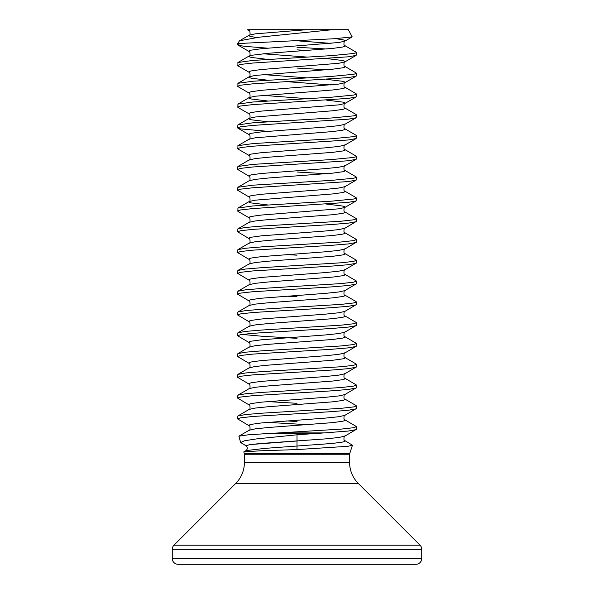 <?xml version="1.0" encoding="UTF-8"?>
<svg xmlns="http://www.w3.org/2000/svg" width="594" height="594" viewBox="0 0 594 594"><rect width="100%" height="100%" fill="white"/><g stroke="black" fill="none" stroke-linecap="round" stroke-linejoin="round"><path stroke-width="0.89" d="M344.81 440.592L352.465 445.21L348.002 446.294L297 449.584L297 434.793L256.675 438.884L244.557 440.755L240.652 442.508L246.02 445.797C247.705 447.401 247.713 449.005 246.035 450.594L264.805 448.388L332.781 443.406L342.79 442.025L344.884 441.327L344.81 440.592C343.384 441.535 343.993 434.964 344.81 436.174L356.4 429.291L356.125 426.373L344.81 419.802C343.384 420.745 343.993 414.174 344.81 415.384L356.4 408.501L356.125 405.583L344.81 399.012C343.384 399.955 343.993 393.384 344.81 394.594L356.4 387.711L356.125 384.793L344.81 378.222C343.384 379.165 343.993 372.594 344.81 373.804L356.4 366.921L356.125 364.003L344.81 357.432C343.384 358.375 343.993 351.804 344.81 353.014L356.4 346.131L356.125 343.213L344.81 336.642C343.384 337.585 343.993 331.014 344.81 332.224L356.4 325.341L356.125 322.423L344.81 315.852C343.384 316.795 343.993 310.224 344.81 311.434L356.4 304.551L356.125 301.633L344.81 295.062C343.384 296.005 343.993 289.434 344.81 290.644L356.4 283.761L356.125 280.843L344.81 274.272C343.384 275.215 343.993 268.644 344.81 269.854L356.4 262.971L356.125 260.053L344.81 253.482C343.384 254.425 343.993 247.854 344.81 249.064L356.4 242.181L356.125 239.263L344.81 232.692C343.384 233.635 343.993 227.064 344.81 228.274L356.4 221.391L356.125 218.473L344.81 211.902C343.384 212.845 343.993 206.274 344.81 207.484L344.884 206.749L342.79 206.059L326.477 204.076M352.465 445.21L349.68 453.705L244.32 453.705L243.785 451.893L260.135 450.809L297 449.584M269.097 433.457L279.061 432.907L324.354 432.907L316.023 433.457L269.097 433.457L248.121 434.823L238.862 436.196L240.652 442.508M244.223 43.258L334.593 38.721L352.19 36.88L348.329 29.7L332.425 29.7L259.058 37.199L239.545 40.786L237.838 43.258L244.223 43.258L237.6 44.149L237.6 44.676L238.343 44.149M256.66 37.489L251.21 36.62L249.116 35.922L249.19 35.187C250.616 36.13 250.007 29.559 249.19 30.769L249.116 30.034L249.74 29.745L248.589 29.7L332.425 29.7M279.061 432.907L341.142 429.113L353.489 427.732L356.4 426.692M324.354 432.907L348.44 431.021L356.125 429.611M307.373 424.673L267.523 422.371M267.523 80.175L251.21 78.2L249.116 77.502L249.19 76.767C250.616 77.71 250.007 71.139 249.19 72.349L237.875 65.785L237.927 62.519L252.858 60.44L331.912 55.591L353.489 53.512L356.073 52.814L356.125 52.153L344.81 45.582C343.384 46.525 343.993 39.954 344.81 41.164L344.884 40.429L342.79 39.739L335.617 38.662M326.477 48.99L297 47.275M237.6 65.466L240.511 64.427L252.858 63.038L348.44 56.801L356.125 55.391L356.4 52.472M307.373 50.453L297 49.874M267.523 100.965L251.21 98.99L249.116 98.292L249.19 97.557C250.616 98.5 250.007 91.929 249.19 93.139L237.875 86.576L237.927 83.309L252.858 81.23L331.912 76.381L353.489 74.302L356.073 73.604L356.125 72.943L344.81 66.372C343.384 67.315 343.993 60.744 344.81 61.954L344.884 61.219L342.79 60.529L326.477 58.546M326.477 69.78L297 68.065M237.6 86.256L240.511 85.217L252.858 83.828L348.44 77.591L356.125 76.18L356.4 73.262M267.523 121.755L251.21 119.78L249.116 119.082L249.19 118.347C250.616 119.29 250.007 112.719 249.19 113.929L237.875 107.365L237.927 104.099L252.858 102.02L331.912 97.171L353.489 95.092L356.073 94.394L356.125 93.733L344.81 87.162C343.384 88.105 343.993 81.534 344.81 82.744L344.884 82.009L342.79 81.319L326.477 79.336M237.6 107.046L240.511 106.007L252.858 104.618L348.44 98.381L356.125 96.971L356.4 94.052M267.523 131.311L240.511 128.876L237.6 127.836L237.927 124.888L252.858 122.81L331.912 117.961L353.489 115.882L356.073 115.184L356.125 114.523L344.81 107.952C343.384 108.895 343.993 102.324 344.81 103.534L344.884 102.799L342.79 102.109L326.477 100.126M237.6 127.836L240.511 126.797L252.858 125.408L348.44 119.171L356.125 117.761L356.4 114.842M267.523 204.915L251.21 202.94L249.116 202.242L249.19 201.507C250.616 202.45 250.007 195.879 249.19 197.089L237.6 190.206L237.875 187.288L249.19 180.717C250.616 181.66 250.007 175.089 249.19 176.299L237.6 169.416L237.875 166.498L249.19 159.927C250.616 160.87 250.007 154.299 249.19 155.509L237.875 148.946L237.927 145.679L252.858 143.6L331.912 138.751L353.489 136.672L356.073 135.974L356.125 135.313L344.81 128.742C343.384 129.685 343.993 123.114 344.81 124.324L356.125 117.761M237.6 148.626L240.511 147.587L252.858 146.198L348.44 139.961L356.125 138.55L356.4 135.632M237.875 166.498L252.858 164.39L331.912 159.541L353.489 157.462L356.073 156.764L356.125 156.103L344.81 149.532C343.384 150.475 343.993 143.904 344.81 145.114L356.125 138.55M237.6 169.416L240.511 168.377L252.858 166.988L348.44 160.751L356.125 159.341L356.4 156.422M237.875 187.288L252.858 185.18L331.912 180.331L353.489 178.252L356.073 177.554L356.125 176.893L344.81 170.322C343.384 171.265 343.993 164.694 344.81 165.904L356.125 159.341M326.477 173.73L297 172.015M237.6 190.206L240.511 189.167L252.858 187.778L348.44 181.541L356.125 180.131L356.4 177.212M238.862 436.196L249.19 430.197C250.616 431.14 250.007 424.569 249.19 425.779L237.6 418.896L237.875 415.978L249.19 409.407C250.616 410.35 250.007 403.779 249.19 404.989L237.6 398.106L237.875 395.188L249.19 388.617C250.616 389.56 250.007 382.989 249.19 384.199L237.6 377.316L237.875 374.398L249.19 367.827C250.616 368.77 250.007 362.199 249.19 363.409L237.6 356.526L237.875 353.608L249.19 347.037C250.616 347.98 250.007 341.409 249.19 342.619L237.6 335.736L237.875 332.818L249.19 326.247C250.616 327.19 250.007 320.619 249.19 321.829L237.6 314.946L237.875 312.028L249.19 305.457C250.616 306.4 250.007 299.829 249.19 301.039L237.6 294.156L237.875 291.238L249.19 284.667C250.616 285.61 250.007 279.039 249.19 280.249L237.6 273.366L237.875 270.448L249.19 263.877C250.616 264.82 250.007 258.249 249.19 259.459L237.6 252.576L237.875 249.658L249.19 243.087C250.616 244.03 250.007 237.459 249.19 238.669L237.6 231.786L237.875 228.868L249.19 222.297C250.616 223.24 250.007 216.669 249.19 217.879L237.875 211.316L237.927 208.049L252.858 205.97L331.912 201.121L353.489 199.042L356.073 198.344L356.125 197.683L344.81 191.112C343.384 192.055 343.993 185.484 344.81 186.694L356.125 180.131M237.6 210.996L240.511 209.957L252.858 208.568L348.44 202.331L356.125 200.921L356.4 198.002M237.875 228.868L245.56 227.45L262.088 226.069L341.142 221.213L353.489 219.832L356.4 218.792M237.6 231.786L240.511 230.747L252.858 229.358L331.912 224.51L348.44 223.121L356.125 221.711M237.875 249.658L245.56 248.24L262.088 246.859L341.142 242.003L353.489 240.622L356.4 239.582M237.6 252.576L240.511 251.537L252.858 250.148L331.912 245.3L348.44 243.911L356.125 242.501M237.875 270.448L245.56 269.03L262.088 267.649L341.142 262.793L353.489 261.412L356.4 260.372M237.6 273.366L240.511 272.327L252.858 270.938L331.912 266.09L348.44 264.701L356.125 263.291M237.875 291.238L245.56 289.82L262.088 288.439L341.142 283.583L353.489 282.202L356.4 281.162M237.6 294.156L240.511 293.117L252.858 291.728L331.912 286.88L348.44 285.491L356.125 284.081M237.875 312.028L245.56 310.61L262.088 309.229L341.142 304.373L353.489 302.992L356.4 301.952M237.6 314.946L240.511 313.907L252.858 312.518L331.912 307.67L348.44 306.281L356.125 304.871M237.875 332.818L245.56 331.4L262.088 330.019L341.142 325.163L353.489 323.782L356.4 322.742M237.6 335.736L240.511 334.697L252.858 333.308L331.912 328.46L348.44 327.071L356.125 325.661M237.875 353.608L245.56 352.19L262.088 350.809L341.142 345.953L353.489 344.572L356.4 343.532M237.6 356.526L240.511 355.487L252.858 354.098L331.912 349.25L348.44 347.861L356.125 346.451M237.875 374.398L245.56 372.98L262.088 371.599L341.142 366.743L353.489 365.362L356.4 364.322M237.6 377.316L240.511 376.277L252.858 374.888L331.912 370.04L348.44 368.651L356.125 367.241M237.875 395.188L245.56 393.77L262.088 392.389L341.142 387.533L353.489 386.152L356.4 385.112M237.6 398.106L240.511 397.067L252.858 395.678L331.912 390.83L348.44 389.441L356.125 388.031M237.875 415.978L245.56 414.56L262.088 413.179L341.142 408.323L353.489 406.942L356.4 405.902M237.6 418.896L240.511 417.857L252.858 416.468L331.912 411.62L348.44 410.231L356.125 408.821M267.523 48.151L245.56 46.406L240.511 45.716L237.6 44.676M297 255.175L286.627 254.596M297 296.755L286.627 296.176M297 338.335L262.088 336.256L242.122 334.437M297 403.304L267.523 401.581M297 421.495L286.627 420.916M249.74 29.745L297 29.7M421.74 558.486L421.74 549.324A5.814 5.814 0 0 0 420.04 545.21L358.293 483.464A29.7 29.7 0 0 1 349.599 462.466L244.401 462.466A29.7 29.7 0 0 1 235.707 483.464L173.96 545.21A5.814 5.814 0 0 0 172.26 549.324L172.26 558.486A5.814 5.814 0 0 0 178.074 564.3L415.926 564.3A5.814 5.814 0 0 0 421.74 558.486L172.26 558.486M297 434.793L316.023 433.457M297 440.986L249.762 444.594L246.02 445.797L249.762 444.594L262.169 443.391L325.297 438.907L338.699 437.518L344.81 436.174M349.68 453.705L349.599 454.262L244.401 454.262L244.401 462.466M358.293 483.464L235.707 483.464M420.04 545.21L173.96 545.21M421.74 549.324L172.26 549.324M249.19 430.197L255.301 428.853L268.703 427.472L332.781 422.616L342.79 421.235L344.884 420.537L344.81 419.802M249.19 409.407L255.301 408.063L268.703 406.682L332.781 401.826L342.79 400.445L344.884 399.747L344.81 399.012M249.19 388.617L255.301 387.273L268.703 385.892L332.781 381.036L342.79 379.655L344.884 378.957L344.81 378.222M249.19 367.827L255.301 366.483L268.703 365.102L332.781 360.246L342.79 358.865L344.884 358.167L344.81 357.432M249.19 347.037L255.301 345.693L268.703 344.312L332.781 339.456L342.79 338.075L344.884 337.377L344.81 336.642M249.19 326.247L255.301 324.903L268.703 323.522L332.781 318.666L342.79 317.285L344.884 316.587L344.81 315.852M249.19 305.457L255.301 304.113L268.703 302.732L332.781 297.876L342.79 296.495L344.884 295.797L344.81 295.062M249.19 284.667L255.301 283.323L268.703 281.942L332.781 277.086L342.79 275.705L344.884 275.007L344.81 274.272M249.19 263.877L255.301 262.533L268.703 261.152L332.781 256.296L342.79 254.915L344.884 254.217L344.81 253.482M249.19 243.087L255.301 241.743L268.703 240.362L332.781 235.506L342.79 234.125L344.884 233.427L344.81 232.692M249.19 222.297L255.301 220.953L268.703 219.572L332.781 214.716L342.79 213.335L344.884 212.637L344.81 211.902M237.875 208.078L249.19 201.507L255.301 200.163L332.781 193.926L342.79 192.545L344.884 191.847L344.81 191.112M249.19 180.717L255.301 179.373L268.703 177.992L332.781 173.136L342.79 171.755L344.884 171.057L344.81 170.322M249.19 159.927L255.301 158.583L268.703 157.202L332.781 152.346L342.79 150.965L344.884 150.267L344.81 149.532M237.875 145.708L249.19 139.137L255.301 137.793L332.781 131.556L342.79 130.175L344.884 129.477L344.81 128.742M237.875 124.918L249.19 118.347L255.301 117.003L332.781 110.766L342.79 109.385L344.884 108.687L344.81 107.952M237.875 104.128L249.19 97.557L255.301 96.213L332.781 89.976L342.79 88.595L344.884 87.897L344.81 87.162M331.044 84.957L286.627 81.638M237.875 83.338L249.19 76.767L255.301 75.423L332.781 69.186L342.79 67.805L344.884 67.107L344.81 66.372M267.523 59.385L251.21 57.41L249.116 56.712L249.116 56.022L251.21 55.331L268.703 53.252L332.781 48.396L342.79 47.015L344.884 46.317L344.81 45.582M331.044 43.377L294.758 40.622M239.545 40.786L249.19 35.187L255.301 33.843L306.2 29.745M249.19 425.779L249.116 425.044L251.21 424.354L261.219 422.965L325.297 418.117L338.699 416.728L344.81 415.384M249.19 404.989L249.116 404.254L251.21 403.564L261.219 402.175L325.297 397.327L338.699 395.938L344.81 394.594M249.19 384.199L249.116 383.464L251.21 382.774L261.219 381.385L325.297 376.537L338.699 375.148L344.81 373.804M249.19 363.409L249.116 362.674L251.21 361.984L261.219 360.595L325.297 355.747L338.699 354.358L344.81 353.014M249.19 342.619L249.116 341.884L251.21 341.194L261.219 339.805L325.297 334.957L338.699 333.568L344.81 332.224M249.19 321.829L249.116 321.094L251.21 320.404L261.219 319.015L325.297 314.167L338.699 312.778L344.81 311.434M249.19 301.039L249.116 300.304L251.21 299.614L261.219 298.225L325.297 293.377L338.699 291.988L344.81 290.644M249.19 280.249L249.116 279.514L251.21 278.824L261.219 277.435L325.297 272.587L338.699 271.198L344.81 269.854M249.19 259.459L249.116 258.724L251.21 258.034L261.219 256.645L325.297 251.797L338.699 250.408L344.81 249.064M249.19 238.669L249.116 237.934L251.21 237.244L261.219 235.855L325.297 231.007L338.699 229.618L344.81 228.274M249.19 217.879L249.116 217.144L251.21 216.454L261.219 215.065L338.699 208.828L344.81 207.484L356.125 200.921M249.19 197.089L249.116 196.354L251.21 195.664L261.219 194.275L325.297 189.427L338.699 188.038L344.81 186.694M249.19 176.299L249.116 175.564L251.21 174.874L261.219 173.485L325.297 168.637L338.699 167.248L344.81 165.904M249.19 155.509L249.116 154.774L251.21 154.084L261.219 152.695L325.297 147.847L338.699 146.458L344.81 145.114M249.19 139.137C250.616 140.08 250.007 133.509 249.19 134.719L249.116 133.984L251.21 133.294L261.219 131.905L325.297 127.057L338.699 125.668L344.81 124.324M249.19 113.929L249.116 113.194L251.21 112.504L261.219 111.115L338.699 104.878L344.81 103.534L356.125 96.971M307.373 98.671L262.956 95.352M249.19 93.139L249.116 92.404L251.21 91.714L261.219 90.325L338.699 84.088L344.81 82.744L356.125 76.18M307.373 77.881L262.956 74.562M249.19 72.349L249.116 71.614L251.21 70.924L261.219 69.535L338.699 63.298L344.81 61.954L356.125 55.391M307.373 57.091L262.956 53.772M237.875 62.548L249.19 55.977C250.616 56.92 250.007 50.349 249.19 51.559L249.116 50.824L251.21 50.134L261.219 48.745L338.699 42.508L344.81 41.164L352.19 36.88M349.599 454.262L349.599 462.466M244.32 453.705L244.401 454.262M237.838 43.258L237.6 44.149M249.19 134.719L237.875 128.156M249.19 51.559L237.875 44.996M249.19 30.769L247.342 29.7M243.785 451.893L246.035 450.594"/></g></svg>
